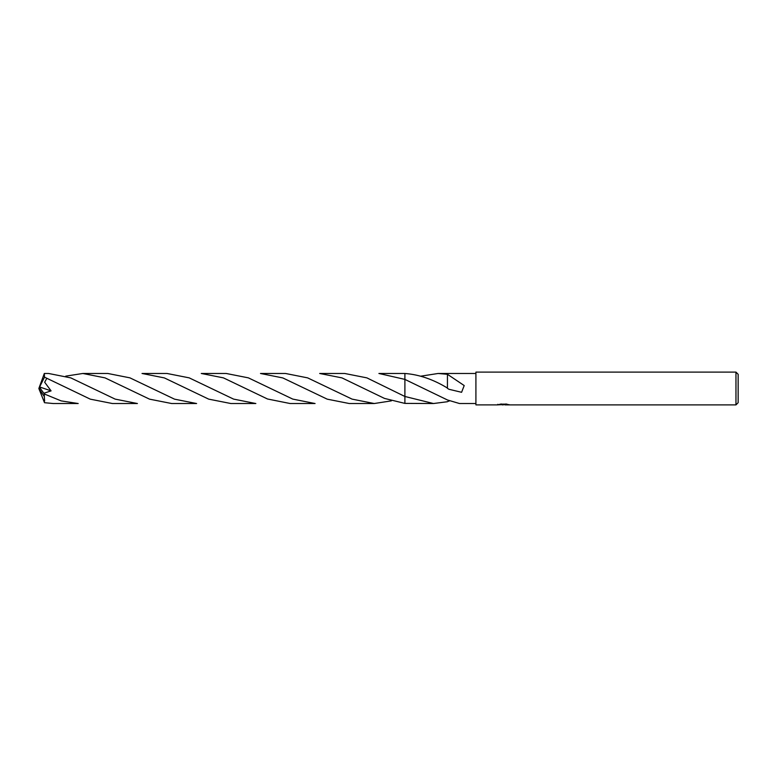 <?xml version="1.0" encoding="UTF-8"?>
<svg xmlns="http://www.w3.org/2000/svg" width="777" height="777" viewBox="0 0 777 777"><rect width="100%" height="100%" fill="white"/><g stroke="black" fill="none" stroke-linecap="round" stroke-linejoin="round"><path stroke-width="1.17" d="M504.904 404.632L501.32 404.73M503.195 404.885L502.457 404.885M735.965 404.885L735.965 372.115L738.15 374.3L738.15 402.7L735.965 404.885L504.963 404.885L505.72 404.147M497.766 404.312L497.649 404.885L475.912 404.885L475.912 372.115L735.965 372.115M497.766 404.856L503.884 404.574L498.64 404.574M498.106 404.749L501.301 403.982M500.349 404.147L506.818 404.147M505.866 403.982L509.061 404.749M509.372 404.71C503.914 404.749 503.914 404.788 509.372 404.836M447.426 401.728L433.479 403.525L404.895 403.399L404.895 373.484L378.904 373.475L404.885 379.39M433.479 403.525L404.885 396.474L366.87 377.865L344.667 373.475L319.677 373.475L341.958 377.884L384.469 398.407L404.895 403.409L404.895 396.484M475.912 403.525L459.498 403.525L447.445 399.97L404.885 379.399L404.895 373.484M421.008 376.146L438.121 373.475L475.912 373.475M438.121 373.475L447.445 374.291L464.199 385.557L461.587 392.298L448.873 389.258L447.426 388.306L447.445 374.359M447.455 388.063C433.226 379.39 419.036 374.524 404.885 373.484M504.963 404.341L503.884 404.341M449.378 400.951L447.426 401.612M65.724 376.146L82.838 373.475L105.012 377.865L149.534 399.155L171.639 403.525L196.61 403.525L174.534 399.164L129.914 377.845L107.818 373.475L82.838 373.475M260.489 373.475L282.799 377.923L327.195 399.155L349.271 403.525L374.261 403.525L352.088 399.125L307.634 377.875L285.47 373.475L260.489 373.475M391.375 400.854L374.261 403.525M39.967 391.317L44.503 402.7L53.244 403.525L78.205 403.525L61.169 400.893L44.318 393.968L43.842 393.269L51.088 390.88L44.677 382.245L46.814 378.263L90.287 399.155L112.432 403.525L137.422 403.525L115.181 399.125L70.804 377.884L48.592 373.475L44.318 373.475L44.503 377.156L46.814 378.263M43.842 393.269L40.501 388.704L38.85 388.5L44.318 396.552L44.318 393.968M44.318 396.513L44.619 401.155M142.026 373.475L164.345 377.904L208.683 399.135L230.886 403.525L255.847 403.525L233.595 399.106L189.19 377.855L167.006 373.475L142.026 373.475M201.262 373.475L223.436 377.865L267.492 398.989L290.083 403.525L315.073 403.525L292.754 399.096L248.387 377.855L226.214 373.475L201.262 373.475M40.501 388.704L38.85 388.5L44.318 373.494L38.85 388.5L39.724 390.782M40.589 388.704L39.617 386.965L51.088 390.88M39.617 386.965L44.503 377.156"/></g></svg>
